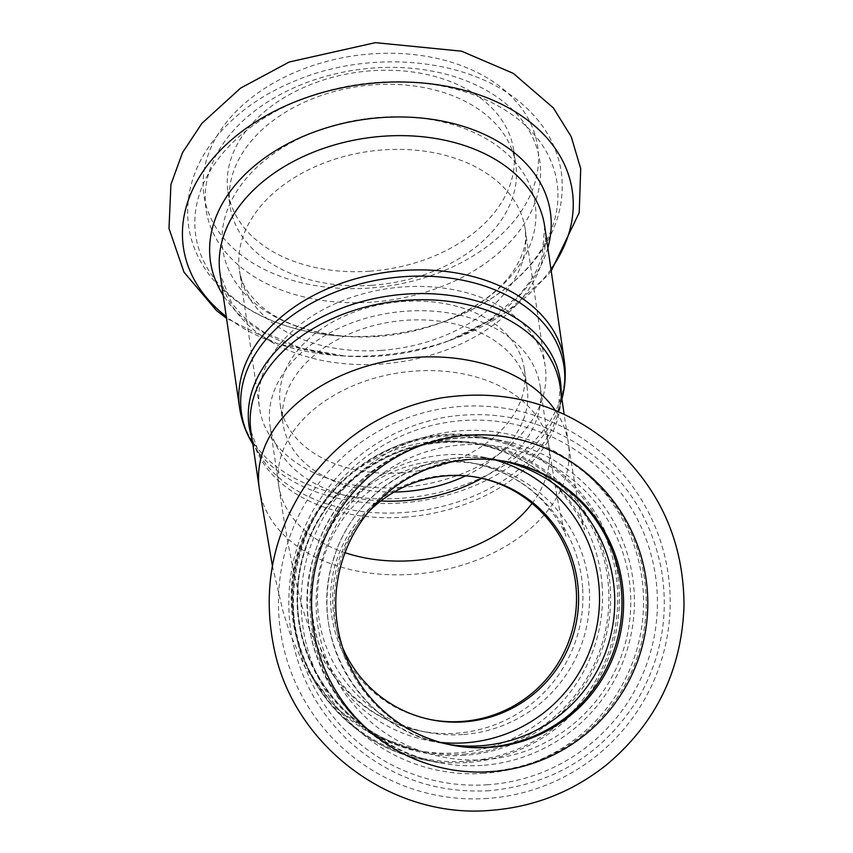 <?xml version="1.0" encoding="UTF-8"?>
<svg xmlns="http://www.w3.org/2000/svg" width="853" height="853" viewBox="0 0 853 853"><rect width="100%" height="100%" fill="white"/><g stroke="black" fill="none" stroke-linecap="round" stroke-linejoin="round"><path stroke-width="0.64" stroke-dasharray="4.26 3.2" d="M401.155 487.404A144.37 99.62 -8.3 0 1 259.493 407.99A144.37 99.62 -8.3 0 1 387.976 288.591A144.37 99.62 -8.3 0 1 545.206 366.321A144.37 99.62 -8.3 0 1 401.155 487.404M401.326 472.829A123.365 85.129 -8.3 0 1 280.274 404.962A123.365 85.129 -8.3 0 1 390.066 302.922A123.365 85.129 -8.3 0 1 524.424 369.36A123.365 85.129 -8.3 0 1 401.326 472.829M394.15 492.042A123.365 85.129 -8.3 0 1 283.015 423.76A123.365 85.129 -8.3 0 1 392.806 321.72A123.365 85.129 -8.3 0 1 527.175 388.158A123.365 85.129 -8.3 0 1 465.599 475.846M380.843 500.967A136.491 94.182 -8.3 0 1 270.028 425.658A136.491 94.182 -8.3 0 1 391.506 312.763A136.491 94.182 -8.3 0 1 540.162 386.26A136.491 94.182 -8.3 0 1 481.774 478.309M462.806 734.54A136.491 136.043 -79 0 1 319.96 572.544A136.491 136.043 -79 0 1 479.461 464.395A136.491 136.043 -79 0 1 462.806 734.54M431.138 719.719A123.365 122.96 -79 0 1 332.809 575.029A123.365 122.96 -79 0 1 476.976 477.275A123.365 122.96 -79 0 1 478.021 477.488M342.607 647.566A123.365 122.96 -79 0 1 368.965 511.384M440.319 742.355A144.37 143.89 -79 0 1 314.352 571.457A144.37 143.89 -79 0 1 494.985 459.906M371.684 285.307A144.37 99.62 -8.3 0 1 230.022 205.893A144.37 99.62 -8.3 0 1 358.505 86.484A144.37 99.62 -8.3 0 1 515.734 164.224A144.37 99.62 -8.3 0 1 371.684 285.307M369.626 271.211A144.37 99.62 -8.3 0 1 227.964 191.786A144.37 99.62 -8.3 0 1 356.447 72.388A144.37 99.62 -8.3 0 1 513.677 150.128A144.37 99.62 -8.3 0 1 369.626 271.211M451.461 745.042A144.37 143.89 -79 0 1 336.839 575.818A144.37 143.89 -79 0 1 505.552 461.42A144.37 143.89 -79 0 1 506.33 461.569M561.103 393.5A157.283 108.534 -8.3 0 1 558.32 412.276A157.283 108.534 -8.3 0 1 403.405 512.536A157.283 108.534 -8.3 0 1 260.048 455.779A157.283 108.534 -8.3 0 1 252.019 438.57M404.205 517.174A156.184 107.766 171.7 0 0 560.037 386.185L558.32 412.276L561.882 399.087A162.944 112.436 171.7 0 0 561.914 398.991L561.882 399.087A162.944 112.436 171.7 0 1 401.39 502.95A162.944 112.436 171.7 0 1 252.872 444.157A162.944 112.436 171.7 0 1 252.819 444.072L260.048 455.779L250.953 431.255A156.184 107.766 171.7 0 0 404.205 517.174M259.28 488.385A156.184 107.766 171.7 0 0 412.532 574.304A156.184 107.766 171.7 0 0 569.143 455.001A156.184 107.766 171.7 0 0 568.375 443.315A156.184 107.766 171.7 0 0 555.218 410.304M564.281 360.723A164.053 113.204 -8.3 0 1 400.59 498.323A164.053 113.204 -8.3 0 1 239.608 408.075M547.829 247.839A171.741 118.503 -8.3 0 1 448.049 341.125L488.502 320.845L519.552 294.754L530.438 280.872L536.484 270.582L542.05 257.009L544.704 226.44A164.053 113.204 -8.3 0 1 381.003 364.039A164.053 113.204 -8.3 0 1 220.031 273.792L231.302 302.325L240.503 313.744L249.247 321.88L263.652 332.073L300.853 348.216L345.412 356.096A171.741 118.503 -8.3 0 1 223.145 295.191M532.091 503.398A136.491 94.182 171.7 0 0 549.567 456.376A136.491 94.182 171.7 0 0 548.895 446.151A136.491 94.182 171.7 0 0 400.238 372.654A136.491 94.182 171.7 0 0 278.76 485.549A136.491 94.182 171.7 0 0 345.028 552.691M550.953 269.26A196.489 135.584 -8.3 0 1 455.203 338.438A196.489 135.584 -8.3 0 1 376.216 355.541A196.489 135.584 -8.3 0 1 337.777 355.562A196.489 135.584 -8.3 0 1 226.269 316.612M369.424 288.069A168.649 116.371 -8.3 0 1 226.269 122.544A168.649 116.371 -8.3 0 1 516.769 102.264A168.649 116.371 -8.3 0 1 369.424 288.069M551.198 270.945L547.018 276.084L506.415 312.177L455.203 338.438L448.049 341.125A171.741 118.503 -8.3 0 1 379.009 356.085A171.741 118.503 -8.3 0 1 345.412 356.096L337.777 355.562L277.843 343.93L226.514 318.297M381.174 350.37A144.37 99.62 -8.3 0 1 239.512 270.945A144.37 99.62 -8.3 0 1 367.995 151.546A144.37 99.62 -8.3 0 1 525.224 229.286A144.37 99.62 -8.3 0 1 381.174 350.37M377.666 336.445A157.826 108.896 -8.3 0 1 346.798 336.455A157.826 108.896 -8.3 0 1 243.201 182.19A157.826 108.896 -8.3 0 1 496.339 145.266A157.826 108.896 -8.3 0 1 441.118 322.701A157.826 108.896 -8.3 0 1 377.666 336.445M374.872 335.901A182.563 125.977 -8.3 0 1 339.163 335.922A182.563 125.977 -8.3 0 1 219.328 157.464A182.563 125.977 -8.3 0 1 512.152 114.75A182.563 125.977 -8.3 0 1 448.273 320.014A182.563 125.977 -8.3 0 1 374.872 335.901M371.481 302.165A168.649 116.371 -8.3 0 1 228.327 136.651A168.649 116.371 -8.3 0 1 518.827 116.36A168.649 116.371 -8.3 0 1 371.481 302.165M464.522 755.342A157.283 156.771 -79 0 1 313.008 529.468A157.283 156.771 -79 0 1 583.942 510.552A157.283 156.771 -79 0 1 464.522 755.342M463.84 754.127A156.184 155.662 101 0 0 482.905 444.999A156.184 155.662 101 0 0 300.395 568.759A156.184 155.662 101 0 0 463.84 754.127M466.41 761.281A162.944 162.411 101 0 0 590.127 507.674A162.944 162.411 101 0 0 309.447 527.282A162.944 162.411 101 0 0 466.41 761.281M602.186 586.267A156.184 155.662 101 0 0 294.04 567.522A156.184 155.662 101 0 0 457.485 752.89A156.184 155.662 101 0 0 602.186 586.267M467.081 762.497A164.053 163.509 -79 0 1 424.751 759.927A164.053 163.509 -79 0 1 295.394 567.789A164.053 163.509 -79 0 1 487.106 437.792A164.053 163.509 -79 0 1 619.15 608.786A164.053 163.509 -79 0 1 467.081 762.497M482.03 765.397A164.053 163.509 -79 0 1 439.7 762.817A164.053 163.509 -79 0 1 310.343 570.678A164.053 163.509 -79 0 1 502.044 440.692A164.053 163.509 -79 0 1 634.099 611.676A164.053 163.509 -79 0 1 482.03 765.397M582.61 587.632A136.491 136.043 101 0 0 313.296 571.254A136.491 136.043 101 0 0 456.142 733.249A136.491 136.043 101 0 0 582.61 587.632M487.681 798.419A196.489 195.838 -79 0 1 298.411 516.246A196.489 195.838 -79 0 1 636.871 492.607A196.489 195.838 -79 0 1 487.681 798.419M484.035 773.351A171.741 171.176 -79 0 1 318.596 526.717A171.741 171.176 -79 0 1 614.427 506.064A171.741 171.176 -79 0 1 484.035 773.351M447.857 744.274A144.37 143.89 -79 0 1 329.599 574.41A144.37 143.89 -79 0 1 502.694 460.94M484.195 759.682A157.826 157.304 -79 0 1 332.169 533.04A157.826 157.304 -79 0 1 604.02 514.05A157.826 157.304 -79 0 1 484.195 759.682M487.852 784.739A182.563 181.966 -79 0 1 311.985 522.558A182.563 181.966 -79 0 1 626.465 500.604A182.563 181.966 -79 0 1 487.852 784.739M489.579 771.379A168.649 168.094 -79 0 1 327.125 529.191A168.649 168.094 -79 0 1 617.625 508.9A168.649 168.094 -79 0 1 489.579 771.379M283.015 423.76L280.274 404.962M527.175 388.158L524.424 369.36M432.183 719.921L430.083 719.516M479.066 477.68L476.976 477.275M272.395 565.934L282.951 611.1L289.881 633.31L304.649 666.747L335.837 707.883L372.782 734.764L417.181 750.437L423.546 751.674C349.57 738.933 292.632 666.236 297.804 590.99C299.382 499.133 393.745 424.794 482.905 444.999L476.539 443.773C512.813 451.823 541.612 468.542 562.927 493.94C585.393 522.868 584.273 531.312 584.561 529.702L583.505 526.013C579.656 512.269 574.613 484.696 568.375 443.315L564.132 414.206M479.461 464.395L472.797 463.104C502.737 469.704 526.77 483.097 544.918 503.27C566.765 529.553 565.582 537.443 565.902 535.983L564.835 532.4C560.752 518.293 555.442 489.547 548.895 446.151L540.162 386.26M427.588 732.407L420.924 731.117C395.142 725.754 372.974 714.803 354.432 698.276C341.221 686.1 331.167 673.806 324.257 661.406L309.831 630.58L302.676 608.53C293.837 576.564 285.862 535.567 278.76 485.549L270.028 425.658M545.206 366.321L525.224 229.286C525.938 239.277 527.133 246.986 515.713 267.362C502.086 289.679 477.211 308.125 441.118 322.701L448.273 320.014C485.325 305.918 514.508 285.467 535.823 258.64C556.796 231.451 565.272 202.438 561.242 171.613C557.084 145.959 544.513 123.834 523.529 105.25C471.219 57.919 372.143 48.856 296.567 80.267C262.447 94.075 235.3 113.417 215.127 138.303C193.62 165.525 184.738 194.676 188.492 225.768C192.373 251.304 204.613 273.408 225.224 292.067C254.77 317.785 292.75 332.393 339.163 335.922L346.798 336.455C308.029 332.798 278.931 322.221 259.493 304.734C242.732 288.453 241.676 280.733 239.512 270.945L259.493 407.99M227.964 191.786L230.022 205.893M513.677 150.128L515.734 164.224M424.751 759.927C355.68 747.654 299.467 686.217 293.208 616.186C278.185 511.139 383.946 413.78 487.106 437.792L502.044 440.692C423.333 423.674 337.692 474.822 315.034 552.52C283.974 640.827 345.636 747.281 439.7 762.817L424.751 759.927M483.054 457.069L498.301 460.012C429.102 445.053 353.76 490.038 333.811 558.438C306.387 637.18 361.651 730.243 443.443 743.496L428.185 740.543M489.387 790.71C435.638 793.578 388.744 776.987 348.717 740.958C316.132 710.005 296.673 672.239 290.351 627.659C285.233 585.947 292.867 546.709 313.286 509.966C343.141 459.66 386.708 428.814 443.976 417.426C492.671 409.429 537.827 418.695 579.443 445.213C623.97 475.462 651.319 517.078 661.501 570.039C668.827 614.416 661.608 656.298 639.846 695.664C605.523 752.559 555.367 784.238 489.387 790.71M452.25 745.191L450.683 744.893M507.119 461.718L505.552 461.42"/><path stroke-width="1.28" d="M465.599 475.846A123.365 85.129 -8.3 0 1 404.066 491.627A123.365 85.129 -8.3 0 1 394.15 492.042M481.774 478.309A136.491 94.182 -8.3 0 1 403.959 500.743A136.491 94.182 -8.3 0 1 380.843 500.967M478.021 477.488A123.365 122.96 -79 0 1 461.921 721.457A123.365 122.96 -79 0 1 431.138 719.719M368.965 511.384A123.365 122.96 -79 0 1 578.366 606.259A123.365 122.96 -79 0 1 342.607 647.566M494.985 459.906A144.37 143.89 -79 0 1 440.319 742.355M506.33 461.569A144.37 143.89 -79 0 1 487.927 747.153A144.37 143.89 -79 0 1 451.461 745.042M489.505 747.463A144.37 143.89 -79 0 1 338.417 576.116A144.37 143.89 -79 0 1 507.119 461.718A144.37 143.89 -79 0 1 489.505 747.463M252.019 438.57A157.283 108.534 -8.3 0 1 389.043 295.927A157.283 108.534 -8.3 0 1 561.103 393.5M564.132 414.206L560.037 386.185A156.184 107.766 171.7 0 0 389.949 302.079A156.184 107.766 171.7 0 0 250.953 431.255L259.28 488.385L272.395 565.934M561.914 398.991A162.944 112.436 171.7 0 0 386.516 278.547A162.944 112.436 171.7 0 0 252.819 444.072M555.218 410.304A156.184 107.766 171.7 0 0 373.369 364.295A156.184 107.766 171.7 0 0 259.28 488.385M252.872 444.157C245.941 432.919 241.516 420.892 239.608 408.075A164.053 113.204 -8.3 0 1 385.609 272.384A164.053 113.204 -8.3 0 1 564.281 360.723C566.115 373.561 565.315 386.345 561.882 399.087M239.608 408.075L220.031 273.792A164.053 113.204 -8.3 0 1 366.033 138.101A164.053 113.204 -8.3 0 1 544.704 226.44L564.281 360.723M345.028 552.691A136.491 94.182 171.7 0 0 412.692 560.634A136.491 94.182 171.7 0 0 532.091 503.398M226.269 316.612A196.489 135.584 -8.3 0 1 235.215 136.693A196.489 135.584 -8.3 0 1 490.997 99.396A196.489 135.584 -8.3 0 1 550.953 269.26M223.145 295.191A171.741 118.503 -8.3 0 1 363.325 119.559A171.741 118.503 -8.3 0 1 547.829 247.839M491.147 771.677A168.649 168.094 -79 0 1 328.704 529.489A168.649 168.094 -79 0 1 619.203 509.209A168.649 168.094 -79 0 1 491.147 771.677M502.694 460.94A144.37 143.89 -79 0 1 480.687 745.757A144.37 143.89 -79 0 1 447.857 744.274M226.514 318.297L216.555 310.609L184.003 272.192L168.99 228.497L170.931 184.419L182.563 152.548L201.905 123.354L240.525 88.158L289.231 62.002L375.405 42.65L461.558 51.191L513.282 73.369L553.341 107.894L571.233 136.661L580.712 168.691L579.208 212.664L551.198 270.945M490.752 810.35C391.943 819.243 294.477 746.759 274.303 649.496C261.732 589.69 272.491 534.426 306.59 483.704C339.942 437.397 384.586 408.843 440.532 398.042C506.842 387.795 565.336 404.685 616.005 448.699C661.107 491.243 683.775 543.553 684.01 605.641C681.782 670.181 655.989 723.216 606.622 764.768C572.64 791.829 534.021 807.023 490.752 810.35"/></g></svg>
